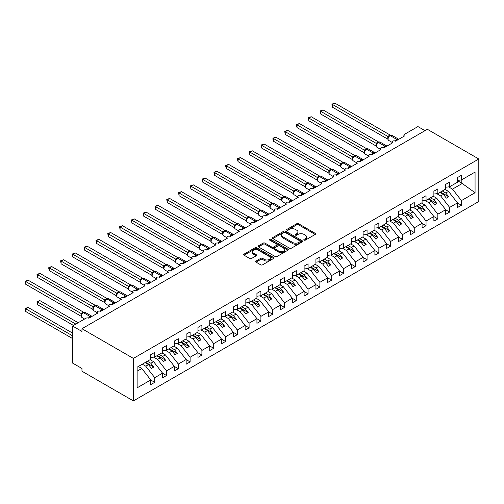 <?xml version="1.0" encoding="UTF-8"?>
<svg xmlns="http://www.w3.org/2000/svg" width="504" height="504" viewBox="0 0 504 504"><rect width="100%" height="100%" fill="white"/><g stroke="black" fill="none" stroke-linecap="round" stroke-linejoin="round"><path stroke-width="0.76" d="M304.095 240.112A0.92 0.529 0 0 0 305.392 240.112L315.233 234.429A1.31 0.756 0 0 0 315.617 233.894A1.31 0.756 0 0 0 315.233 233.358L298.563 223.732A1.31 0.756 0 0 0 296.711 223.732L286.864 229.414A0.92 0.529 0 0 0 286.6 229.786A0.92 0.529 0 0 0 286.864 230.164A0.92 0.529 0 0 0 288.162 230.164L289.435 229.427A4.19 2.419 0 0 1 295.363 229.427L296.755 230.227A4.19 2.419 0 0 1 297.984 231.941A4.19 2.419 0 0 1 296.755 233.654L295.483 234.385A0.92 0.529 0 0 0 295.212 234.763A0.92 0.529 0 0 0 295.483 235.135A0.92 0.529 0 0 0 296.78 235.135L298.053 234.404A4.19 2.419 0 0 1 303.981 234.404L305.367 235.204A4.19 2.419 0 0 1 306.596 236.918A4.19 2.419 0 0 1 305.367 238.625L304.095 239.362A0.92 0.529 0 0 0 303.83 239.734A0.92 0.529 0 0 0 304.095 240.112L304.095 239.362M256.045 261.059A1.31 0.756 0 0 0 255.66 261.595A1.31 0.756 0 0 0 256.045 262.13L260.719 264.833A1.31 0.756 0 0 0 262.571 264.833L273.502 258.521A1.31 0.756 0 0 0 273.886 257.985A1.31 0.756 0 0 0 273.502 257.45L256.832 247.823A1.31 0.756 0 0 0 254.98 247.823L244.049 254.136A1.31 0.756 0 0 0 243.665 254.671A1.31 0.756 0 0 0 244.049 255.207L249.701 258.47A1.31 0.756 0 0 0 251.553 258.47L256.227 255.767A1.31 0.756 0 0 0 256.612 255.232A1.31 0.756 0 0 0 256.227 254.696L253.424 253.077A3.503 2.022 0 0 1 252.397 251.647A3.503 2.022 0 0 1 254.564 249.782A3.503 2.022 0 0 1 258.382 250.217L269.356 256.555A3.503 2.022 0 0 1 270.383 257.985A3.503 2.022 0 0 1 268.223 259.856A3.503 2.022 0 0 1 264.405 259.415L262.571 258.363A1.31 0.756 0 0 0 260.719 258.363L256.045 261.059L256.045 262.13M478.8 158.993L133.396 358.407L133.396 400.907L478.8 201.493L478.8 158.993L427.367 129.301L81.963 328.715L81.963 331.437L72.526 325.994L85.976 318.226A2.003 1.153 0 0 1 88.805 318.226L97.77 313.053A2.003 1.153 0 0 1 97.184 312.234A2.003 1.153 0 0 1 98.419 311.163A2.003 1.153 0 0 1 100.605 311.415L103.559 309.393M133.396 358.407L81.963 328.715M289.529 248.201A1.31 0.756 0 0 0 291.381 248.201L302.312 241.888A1.31 0.756 0 0 0 302.696 241.353A1.31 0.756 0 0 0 302.312 240.817L285.642 231.191A1.31 0.756 0 0 0 283.784 231.191L272.853 237.504A1.31 0.756 0 0 0 272.475 238.039A1.31 0.756 0 0 0 272.853 238.575L289.529 248.201M270.024 240.307A0.92 0.529 0 0 1 270.957 240.439L270.957 239.35L287.91 249.133A1.31 0.756 0 0 1 288.294 249.669A1.31 0.756 0 0 1 287.91 250.204L276.979 256.517A1.31 0.756 0 0 1 275.127 256.517L258.451 246.891L263.132 244.207L263.132 243.117L258.451 245.82A1.31 0.756 0 0 0 258.067 246.355A1.31 0.756 0 0 0 258.451 246.891L258.451 245.82M263.132 244.207A1.31 0.756 0 0 1 264.984 244.207L264.984 243.117A1.31 0.756 0 0 0 263.132 243.117M264.984 243.117L271.744 247.023A1.31 0.756 0 0 0 273.596 247.023L276.702 245.234A1.31 0.756 0 0 0 277.087 244.698A1.31 0.756 0 0 0 276.702 244.163L269.659 240.099A0.92 0.529 0 0 1 269.394 239.721A0.92 0.529 0 0 1 269.955 239.236A0.92 0.529 0 0 1 270.957 239.35M137.132 371.183L141.794 368.487L150.759 379.959L137.132 387.828L137.132 367.177L150.759 359.308L150.759 354.652L154.728 352.359L154.728 357.021L150.759 357.512M403.893 136.313L403.893 135.154A2.003 1.153 180 0 0 404.479 135.973L395.514 141.151A2.003 1.153 0 0 0 393.334 140.9A2.003 1.153 0 0 0 392.099 141.964A2.003 1.153 0 0 0 392.685 142.783L383.72 147.962A2.003 1.153 0 0 0 381.541 147.71A2.003 1.153 0 0 0 380.299 148.775A2.003 1.153 0 0 0 380.892 149.594L371.921 154.772A2.003 1.153 0 0 0 369.741 154.52A2.003 1.153 0 0 0 368.506 155.585A2.003 1.153 0 0 0 369.092 156.404L360.127 161.582A2.003 1.153 0 0 0 357.947 161.33A2.003 1.153 0 0 0 356.712 162.401A2.003 1.153 0 0 0 357.298 163.214L348.333 168.393A2.003 1.153 0 0 0 346.147 168.141A2.003 1.153 0 0 0 344.912 169.212A2.003 1.153 0 0 0 345.498 170.024L336.533 175.203A2.003 1.153 0 0 0 334.354 174.951A2.003 1.153 0 0 0 333.119 176.022A2.003 1.153 0 0 0 333.705 176.835L324.74 182.013A2.003 1.153 0 0 0 322.554 181.761A2.003 1.153 0 0 0 321.319 182.832A2.003 1.153 0 0 0 321.905 183.645L312.94 188.824A2.003 1.153 0 0 0 310.76 188.572A2.003 1.153 0 0 0 309.525 189.643A2.003 1.153 0 0 0 310.111 190.462L301.146 195.634A2.003 1.153 0 0 0 298.96 195.382A2.003 1.153 0 0 0 297.725 196.453A2.003 1.153 0 0 0 298.311 197.272L289.346 202.444A2.003 1.153 0 0 0 287.167 202.192A2.003 1.153 0 0 0 285.932 203.263A2.003 1.153 0 0 0 286.518 204.082L277.553 209.254A2.003 1.153 0 0 0 275.367 209.002A2.003 1.153 0 0 0 274.132 210.073A2.003 1.153 0 0 0 274.718 210.893L265.753 216.065A2.003 1.153 0 0 0 263.573 215.819A2.003 1.153 0 0 0 262.338 216.884A2.003 1.153 0 0 0 262.924 217.703L253.959 222.875A2.003 1.153 0 0 0 251.773 222.629A2.003 1.153 0 0 0 250.538 223.694A2.003 1.153 0 0 0 251.124 224.513L242.159 229.685A2.003 1.153 0 0 0 239.98 229.44A2.003 1.153 0 0 0 238.745 230.504A2.003 1.153 0 0 0 239.331 231.323L230.366 236.496A2.003 1.153 0 0 0 228.186 236.25A2.003 1.153 0 0 0 226.945 237.315A2.003 1.153 0 0 0 227.531 238.134L218.566 243.312A2.003 1.153 0 0 0 216.386 243.06A2.003 1.153 0 0 0 215.151 244.125A2.003 1.153 0 0 0 215.737 244.944L206.772 250.123A2.003 1.153 0 0 0 204.593 249.871A2.003 1.153 0 0 0 203.351 250.935A2.003 1.153 0 0 0 203.944 251.754L194.972 256.933A2.003 1.153 0 0 0 192.793 256.681A2.003 1.153 0 0 0 191.558 257.746A2.003 1.153 0 0 0 192.144 258.565L183.179 263.743A2.003 1.153 0 0 0 180.999 263.491A2.003 1.153 0 0 0 179.764 264.556A2.003 1.153 0 0 0 180.35 265.375L171.385 270.553A2.003 1.153 0 0 0 169.199 270.302A2.003 1.153 0 0 0 167.964 271.366A2.003 1.153 0 0 0 168.55 272.185L159.585 277.364A2.003 1.153 0 0 0 157.405 277.112A2.003 1.153 0 0 0 156.171 278.183A2.003 1.153 0 0 0 156.757 278.995L147.792 284.174A2.003 1.153 0 0 0 145.606 283.922A2.003 1.153 0 0 0 144.371 284.993A2.003 1.153 0 0 0 144.957 285.806L135.992 290.984A2.003 1.153 0 0 0 133.812 290.732A2.003 1.153 0 0 0 132.577 291.803A2.003 1.153 0 0 0 133.163 292.616L124.198 297.795A2.003 1.153 0 0 0 122.012 297.543A2.003 1.153 0 0 0 120.777 298.614A2.003 1.153 0 0 0 121.363 299.426L112.398 304.605A2.003 1.153 0 0 0 110.218 304.353A2.003 1.153 0 0 0 108.984 305.424A2.003 1.153 0 0 0 109.57 306.243L100.605 311.415M154.728 357.021L162.559 352.498L162.559 347.842L166.522 345.549L166.522 350.211L162.559 350.702M166.522 350.211L174.352 345.687L174.352 341.032L178.322 338.738L178.322 343.4L174.352 343.892M178.322 343.4L186.152 338.877L186.152 334.215L190.115 331.928L190.115 336.59L186.152 337.081M190.115 336.59L197.946 332.067L197.946 327.405L201.909 325.118L201.909 329.78L197.946 330.271M201.909 329.78L209.746 325.256L209.746 320.594L213.709 318.308L213.709 322.969L209.746 323.461M213.709 322.969L221.539 318.446L221.539 313.784L225.502 311.497L225.502 316.159L221.539 316.651M225.502 316.159L233.339 311.636L233.339 306.974L237.302 304.687L237.302 309.343L233.339 309.84M237.302 309.343L245.133 304.826L245.133 300.163L249.096 297.877L249.096 302.532L245.133 303.03M249.096 302.532L256.933 298.015L256.933 293.353L260.896 291.066L260.896 295.722L256.933 296.22M260.896 295.722L268.726 291.205L268.726 286.543L272.689 284.256L272.689 288.912L268.726 289.409M272.689 288.912L280.526 284.388L280.526 279.733L284.489 277.446L284.489 282.101L280.526 282.599M284.489 282.101L292.32 277.578L292.32 272.922L296.283 270.635L296.283 275.291L292.32 275.789M296.283 275.291L304.12 270.768L304.12 266.112L308.083 263.825L308.083 268.481L304.12 268.978M308.083 268.481L315.913 263.957L315.913 259.302L319.876 257.015L319.876 261.671L315.913 262.162M319.876 261.671L327.707 257.147L327.707 252.491L331.676 250.204L331.676 254.86L327.707 255.352M331.676 254.86L339.507 250.337L339.507 245.681L343.47 243.394L343.47 248.05L339.507 248.541M343.47 248.05L351.301 243.526L351.301 238.871L355.27 236.578L355.27 241.24L351.301 241.731M355.27 241.24L363.101 236.716L363.101 232.061L367.063 229.767L367.063 234.429L363.101 234.921M367.063 234.429L374.894 229.906L374.894 225.25L378.857 222.957L378.857 227.619L374.894 228.11M378.857 227.619L386.694 223.096L386.694 218.44L390.657 216.147L390.657 220.809L386.694 221.3M390.657 220.809L398.488 216.285L398.488 211.623L402.45 209.336L402.45 213.998L398.488 214.49M402.45 213.998L410.288 209.475L410.288 204.813L414.25 202.526L414.25 207.188L410.288 207.679M414.25 207.188L422.081 202.665L422.081 198.003L426.044 195.716L426.044 200.378L422.081 200.869M426.044 200.378L433.881 195.854L433.881 191.192L437.844 188.906L437.844 193.561L433.881 194.059M437.844 193.561L445.675 189.044L445.675 184.382L449.637 182.095L449.637 186.751L445.675 187.249M150.759 380.041L154.728 382.328L154.728 377.672L162.559 373.149L153.594 361.677L150.123 359.68M142.292 364.197L145.763 366.2L154.728 377.672M162.559 373.231L166.522 375.518L166.522 370.862L174.352 366.339L165.388 354.866L161.923 352.863M153.676 357.153L157.557 359.39L166.522 370.862M174.352 366.421L178.322 368.707L178.322 364.052L186.152 359.528L177.188 348.056L173.716 346.053M165.476 350.343L169.35 352.579L178.322 364.052M186.152 359.61L190.115 361.897L190.115 357.241L197.946 352.718L188.981 341.246L185.516 339.242M177.269 343.533L181.15 345.769L190.115 357.241M197.946 352.8L201.909 355.087L201.909 350.425L209.746 345.908L200.781 334.435L197.31 332.432M189.069 336.716L192.944 338.959L201.909 350.425M209.746 345.99L213.709 348.277L213.709 343.615L221.539 339.098L212.575 327.625L209.11 325.622M200.863 329.906L204.744 332.149L213.709 343.615M221.539 339.179L225.502 341.466L225.502 336.804L233.339 332.287L224.374 320.815L220.903 318.812M212.663 323.096L216.537 325.338L225.502 336.804M233.339 332.369L237.302 334.656L237.302 329.994L245.133 325.471L236.168 314.005L232.703 312.001M224.456 316.285L228.337 318.528L237.302 329.994M245.133 325.553L249.096 327.846L249.096 323.184L256.933 318.66L247.968 307.194L244.497 305.191M236.25 309.475L240.131 311.718L249.096 323.184M256.933 318.742L260.896 321.035L260.896 316.373L268.726 311.85L259.762 300.384L256.297 298.381M248.05 302.665L251.931 304.907L260.896 316.373M268.726 311.932L272.689 314.225L272.689 309.563L280.526 305.04L271.562 293.574L268.09 291.57M259.844 295.854L263.724 298.097L272.689 309.563M280.526 305.122L284.489 307.415L284.489 302.753L292.32 298.229L283.355 286.763L279.884 284.76M271.643 289.044L275.524 291.287L284.489 302.753M292.32 298.311L296.283 300.598L296.283 295.942L304.12 291.419L295.149 279.953L291.684 277.95M283.437 282.234L287.318 284.47L296.283 295.942M304.12 291.501L308.083 293.788L308.083 289.132L315.913 284.609L306.949 273.143L303.477 271.139M295.237 275.423L299.118 277.66L308.083 289.132M315.913 284.691L319.876 286.978L319.876 282.322L327.707 277.798L318.742 266.332L315.277 264.329M307.031 268.613L310.911 270.85L319.876 282.322M327.707 277.88L331.676 280.167L331.676 275.512L339.507 270.988L330.542 259.516L327.071 257.519M318.83 261.803L322.711 264.039L331.676 275.512M339.507 271.07L343.47 273.357L343.47 268.701L351.301 264.178L342.336 252.706L338.871 250.708M330.624 254.993L334.505 257.229L343.47 268.701M351.301 264.26L355.27 266.547L355.27 261.891L363.101 257.368L354.136 245.895L350.664 243.898M342.424 248.182L346.298 250.419L355.27 261.891M363.101 257.45L367.063 259.736L367.063 255.081L374.894 250.557L365.929 239.085L362.464 237.082M354.218 241.372L358.098 243.608L367.063 255.081M374.894 250.639L378.857 252.926L378.857 248.27L386.694 243.747L377.729 232.275L374.258 230.271M366.017 234.562L369.892 236.798L378.857 248.27M386.694 243.829L390.657 246.116L390.657 241.46L398.488 236.937L389.523 225.464L386.058 223.461M377.811 227.751L381.692 229.988L390.657 241.46M398.488 237.019L402.45 239.306L402.45 234.643L410.288 230.126L401.323 218.654L397.851 216.651M389.611 220.935L393.485 223.178L402.45 234.643M410.288 230.208L414.25 232.495L414.25 227.833L422.081 223.316L413.116 211.844L409.651 209.84M401.404 214.124L405.285 216.367L414.25 227.833M422.081 223.398L426.044 225.685L426.044 221.023L433.881 216.506L424.916 205.034L421.445 203.03M413.198 207.314L417.079 209.557L426.044 221.023M433.881 216.588L437.844 218.875L437.844 214.213L445.675 209.689L436.71 198.223L433.245 196.22M424.998 200.504L428.879 202.747L437.844 214.213M445.675 209.771L449.637 212.064L449.637 207.402L457.474 202.879L457.474 207.541L461.437 205.254L461.437 200.592L475.064 192.723L461.815 183.185L461.815 179.726M436.792 193.694L440.672 195.936L449.637 207.402M449.637 186.751L457.474 182.234L457.474 177.572L461.437 175.285L461.437 179.941L457.474 180.438M457.474 202.961L461.437 205.254M448.591 186.883L452.472 189.126L461.437 200.592M72.526 325.994L72.526 363.044L81.963 368.487L81.963 371.215L133.396 400.907M425.011 130.662L417.929 126.573L404.479 134.341A2.003 1.153 180 0 0 403.893 135.154M141.794 368.487L138.329 366.49M154.728 382.328L150.759 384.615L150.759 379.959M166.522 375.518L162.559 377.805L162.559 373.149M178.322 368.707L174.352 370.994L174.352 366.339M190.115 361.897L186.152 364.184L186.152 359.528M201.909 355.087L197.946 357.374L197.946 352.718M213.709 348.277L209.746 350.564L209.746 345.908M225.502 341.466L221.539 343.753L221.539 339.098M237.302 334.656L233.339 336.943L233.339 332.287M249.096 327.846L245.133 330.133L245.133 325.471M260.896 321.035L256.933 323.322L256.933 318.66M272.689 314.225L268.726 316.512L268.726 311.85M284.489 307.415L280.526 309.702L280.526 305.04M296.283 300.598L292.32 302.891L292.32 298.229M308.083 293.788L304.12 296.081L304.12 291.419M319.876 286.978L315.913 289.271L315.913 284.609M331.676 280.167L327.707 282.461L327.707 277.798M343.47 273.357L339.507 275.644L339.507 270.988M355.27 266.547L351.301 268.834L351.301 264.178M367.063 259.736L363.101 262.023L363.101 257.368M378.857 252.926L374.894 255.213L374.894 250.557M390.657 246.116L386.694 248.403L386.694 243.747M402.45 239.306L398.488 241.592L398.488 236.937M414.25 232.495L410.288 234.782L410.288 230.126M426.044 225.685L422.081 227.972L422.081 223.316M437.844 218.875L433.881 221.162L433.881 216.506M449.637 212.064L445.675 214.351L445.675 209.689M461.437 179.941L475.064 172.078L475.064 192.723M145.763 366.2L148.497 364.619L151.446 368.392L153.808 367.032L150.853 363.258L153.594 361.677M145.026 362.622L148.497 364.619M147.388 361.255L150.853 363.258M157.557 359.39L160.291 357.809L163.246 361.582L165.602 360.221L162.653 356.448L165.388 354.866M156.826 355.805L160.291 357.809M159.182 354.444L162.653 356.448M169.35 352.579L172.091 350.998L175.039 354.772L177.402 353.411L174.447 349.637L177.188 348.056M168.619 348.995L172.091 350.998M170.982 347.634L174.447 349.637M181.15 345.769L183.884 344.188L186.839 347.962L189.195 346.601L186.247 342.827L188.981 341.246M180.419 342.185L183.884 344.188M182.776 340.824L186.247 342.827M192.944 338.959L195.684 337.378L198.633 341.151L200.989 339.791L198.041 336.017L200.781 334.435M192.213 335.374L195.684 337.378M194.576 334.013L198.041 336.017M204.744 332.149L207.478 330.567L210.426 334.341L212.789 332.98L209.84 329.206L212.575 327.625M204.013 328.564L207.478 330.567M206.369 327.203L209.84 329.206M216.537 325.338L219.278 323.757L222.226 327.531L224.582 326.17L221.634 322.396L224.374 320.815M215.806 321.754L219.278 323.757M218.169 320.393L221.634 322.396M228.337 318.528L231.071 316.947L234.02 320.72L236.382 319.36L233.434 315.586L236.168 314.005M227.606 314.943L231.071 316.947M229.963 313.582L233.434 315.586M240.131 311.718L242.871 310.136L245.82 313.91L248.176 312.549L245.227 308.776L247.968 307.194M239.4 308.133L242.871 310.136M241.762 306.772L245.227 308.776M251.931 304.907L254.665 303.326L257.613 307.1L259.976 305.739L257.027 301.965L259.762 300.384M251.2 301.323L254.665 303.326M253.556 299.962L257.027 301.965M263.724 298.097L266.465 296.516L269.413 300.289L271.769 298.929L268.821 295.155L271.562 293.574M262.993 294.512L266.465 296.516M265.356 293.152L268.821 295.155M275.524 291.287L278.258 289.706L281.207 293.479L283.569 292.112L280.621 288.345L283.355 286.763M274.793 287.702L278.258 289.706M277.15 286.341L280.621 288.345M287.318 284.47L290.058 282.895L293.007 286.669L295.363 285.302L292.414 281.528L295.149 279.953M286.587 280.892L290.058 282.895M288.943 279.531L292.414 281.528M299.118 277.66L301.852 276.085L304.8 279.859L307.163 278.492L304.208 274.718L306.949 273.143M298.381 274.082L301.852 276.085M300.743 272.721L304.208 274.718M310.911 270.85L313.646 269.275L316.6 273.048L318.956 271.681L316.008 267.908L318.742 266.332M310.18 267.271L313.646 269.275M312.537 265.91L316.008 267.908M322.711 264.039L325.445 262.464L328.394 266.232L330.756 264.871L327.802 261.097L330.542 259.516M321.974 260.461L325.445 262.464M324.337 259.094L327.802 261.097M334.505 257.229L337.239 255.648L340.194 259.421L342.55 258.061L339.601 254.287L342.336 252.706M333.774 253.651L337.239 255.648M336.13 252.284L339.601 254.287M346.298 250.419L349.039 248.837L351.987 252.611L354.35 251.25L351.395 247.477L354.136 245.895M345.568 246.84L349.039 248.837M347.93 245.473L351.395 247.477M358.098 243.608L360.832 242.027L363.787 245.801L366.143 244.44L363.195 240.666L365.929 239.085M357.368 240.024L360.832 242.027M359.724 238.663L363.195 240.666M369.892 236.798L372.632 235.217L375.581 238.991L377.937 237.63L374.989 233.856L377.729 232.275M369.161 233.213L372.632 235.217M371.524 231.853L374.989 233.856M381.692 229.988L384.426 228.407L387.374 232.18L389.737 230.819L386.789 227.046L389.523 225.464M380.961 226.403L384.426 228.407M383.317 225.042L386.789 227.046M393.485 223.178L396.226 221.596L399.174 225.37L401.531 224.009L398.582 220.235L401.323 218.654M392.755 219.593L396.226 221.596M395.117 218.232L398.582 220.235M405.285 216.367L408.019 214.786L410.968 218.56L413.33 217.199L410.382 213.425L413.116 211.844M404.554 212.782L408.019 214.786M406.911 211.422L410.382 213.425M417.079 209.557L419.819 207.976L422.768 211.749L425.124 210.388L422.176 206.615L424.916 205.034M416.348 205.972L419.819 207.976M418.711 204.611L422.176 206.615M428.879 202.747L431.613 201.165L434.561 204.939L436.924 203.578L433.976 199.804L436.71 198.223M428.148 199.162L431.613 201.165M430.504 197.801L433.976 199.804M440.672 195.936L443.413 194.355L446.361 198.129L448.718 196.768L445.769 192.994L448.51 191.413L445.038 189.409M439.942 192.352L443.413 194.355M442.304 190.991L445.769 192.994M448.51 191.413L457.474 202.879M452.472 189.126L462.477 183.349M457.474 180.678L461.815 183.185M440.509 192.024L448.718 196.768M428.709 198.834L436.924 203.578M416.915 205.645L425.124 210.388M405.121 212.455L413.33 217.199M393.322 219.265L401.531 224.009M381.528 226.076L389.737 230.819M369.728 232.892L377.937 237.63M357.935 239.702L366.143 244.44M346.135 246.513L354.35 251.25M334.341 253.323L342.55 258.061M322.541 260.133L330.756 264.871M310.748 266.944L318.956 271.681M298.948 273.754L307.163 278.492M287.154 280.564L295.363 285.302M275.354 287.375L283.569 292.112M263.56 294.185L271.769 298.929M251.761 300.995L259.976 305.739M239.967 307.805L248.176 312.549M228.173 314.616L236.382 319.36M216.374 321.426L224.582 326.17M204.58 328.236L212.789 332.98M192.78 335.047L200.989 339.791M180.986 341.857L189.195 346.601M169.186 348.674L177.402 353.411M157.393 355.484L165.602 360.221M145.593 362.294L153.808 367.032M304.46 240.238L305.367 239.715A4.19 2.419 0 0 0 306.596 238.008L306.596 236.918M297.984 231.941L297.984 233.031A4.19 2.419 0 0 1 296.755 234.744L295.848 235.267M315.233 233.358L315.233 234.429L298.563 224.822A1.31 0.756 0 0 0 296.711 224.822L287.236 230.29M302.312 240.817L302.312 241.888L285.642 232.281A1.31 0.756 0 0 0 283.784 232.281L272.872 238.581M300 241.731A0.92 0.529 0 0 0 300.264 241.353A0.92 0.529 0 0 0 300 240.981L285.358 232.527A0.92 0.529 0 0 0 284.067 232.527L282.719 233.308A4.19 2.419 0 0 0 281.49 235.015A4.19 2.419 0 0 0 282.719 236.729L292.723 242.506A4.19 2.419 0 0 0 298.651 242.506L300 241.731L300 242.821A0.92 0.529 0 0 0 300.264 242.443L300.264 241.353M281.49 235.015L281.49 236.105A4.19 2.419 0 0 0 282.719 237.819L282.719 236.729M300 242.821L298.651 243.596A4.19 2.419 0 0 1 292.723 243.596L282.719 237.819M264.984 244.207L271.744 248.113A1.31 0.756 0 0 0 273.596 248.113L276.702 246.324A1.31 0.756 0 0 0 277.087 245.788L277.087 244.698M270.957 240.439L287.891 250.217M278.762 251.074A3.503 2.022 0 0 0 282.58 251.515A3.503 2.022 0 0 0 284.741 249.644A3.503 2.022 0 0 0 283.714 248.214L279.852 245.977A1.31 0.756 0 0 0 277.994 245.977L274.894 247.773A1.31 0.756 0 0 0 274.51 248.308A1.31 0.756 0 0 0 274.894 248.844L278.762 251.074L278.762 252.164A3.503 2.022 0 0 0 282.58 252.605A3.503 2.022 0 0 0 284.741 250.734L284.741 249.644M274.51 248.308L274.51 249.398A1.31 0.756 0 0 0 274.894 249.934L274.894 248.844M278.762 252.164L274.894 249.934M270.383 257.985L270.383 259.075A3.503 2.022 0 0 1 268.223 260.946A3.503 2.022 0 0 1 264.405 260.505L262.571 259.453A1.31 0.756 0 0 0 260.719 259.453L256.063 262.143M252.397 251.647L252.397 252.737A3.503 2.022 0 0 0 253.424 254.167L253.424 253.077M256.227 254.696L256.227 255.767L253.424 254.167M273.489 258.533L256.832 248.913A1.31 0.756 0 0 0 254.98 248.913L244.062 255.213L244.049 254.136M332.426 134.423L364.247 152.794M395.533 141.139L398.475 139.123M332.426 107.176L331.909 104.152L332.426 104.454L334.788 103.093L390.216 135.091L387.853 136.458L332.426 104.454L332.426 107.176L387.815 139.154L387.815 136.433M389.97 135.475A0.668 0.384 -120 0 1 390.065 135.381L391.829 135.274A2.866 1.657 120 0 0 390.398 135.412A0.668 0.384 -120 0 0 390.065 135.381L389.781 135.544A0.668 0.384 60 0 0 389.686 135.639L388.174 137.485A1.468 1.065 18 0 0 387.809 136.452M388.641 136.962L387.853 136.458M331.909 104.152L334.788 103.093M320.632 141.233L352.454 159.604L352.422 156.864L354.829 155.522L299.401 123.524L297.039 124.885L352.422 156.864A1.468 1.065 18 0 1 352.781 157.922L353.254 157.393L352.466 156.889M308.839 148.044L340.654 166.414M297.039 154.854L328.86 173.225L328.835 170.484L331.235 169.142L275.808 137.145L273.445 138.505L328.835 170.484M285.245 161.664L317.06 180.035L317.035 177.295L319.435 175.959L264.008 143.955L261.652 145.316L317.035 177.295M383.739 147.949L386.681 145.933M320.632 113.986L320.116 110.962L320.632 111.264L322.988 109.903L378.422 141.901L376.06 143.268L320.632 111.264L320.632 113.986L376.016 145.965L376.016 143.243M378.176 142.285A0.668 0.384 -120 0 1 378.265 142.191L380.035 142.084A2.866 1.657 120 0 0 378.599 142.222A0.668 0.384 -120 0 0 378.265 142.191L377.981 142.355A0.668 0.384 60 0 0 377.893 142.449L376.375 144.295A1.468 1.065 18 0 0 376.009 143.262M376.847 143.772L376.06 143.268M320.116 110.962L322.988 109.903M371.939 154.76L374.881 152.743M308.839 120.796L308.316 117.778L308.839 118.075L311.195 116.714L366.622 148.712L364.266 150.079L308.839 118.075L308.839 120.796L364.222 152.775L364.222 150.053M366.376 149.096A0.668 0.384 -120 0 1 366.471 149.001L368.241 148.894A2.866 1.657 120 0 0 366.805 149.039A0.668 0.384 -120 0 0 366.471 149.001L366.188 149.165A0.668 0.384 60 0 0 366.099 149.26L364.581 151.106A1.468 1.065 18 0 0 364.216 150.072M365.047 150.583L364.266 150.079M308.316 117.778L311.195 116.714M360.146 161.57L363.088 159.56M297.039 127.613L296.522 125.672L296.522 124.589L297.039 124.885L297.039 127.613L352.422 159.585M354.583 155.906A0.668 0.384 -120 0 1 354.671 155.812L356.441 155.704A2.866 1.657 120 0 0 355.005 155.849A0.668 0.384 -120 0 0 354.671 155.812L354.388 155.975A0.668 0.384 60 0 0 354.299 156.07L353.254 157.393M296.522 124.589L299.401 123.524M348.346 168.38L351.288 166.37M285.245 134.423L284.722 131.399L285.245 131.695L287.601 130.334L343.029 162.332L340.673 163.699L285.245 131.695L285.245 134.423L340.628 166.396L340.628 163.674M342.789 162.716A0.668 0.384 -120 0 1 342.877 162.622L344.648 162.515A2.866 1.657 120 0 0 343.211 162.66A0.668 0.384 -120 0 0 342.877 162.622L342.594 162.786A0.668 0.384 60 0 0 342.506 162.88L340.988 164.726C340.515 166.2 340.679 167.171 341.491 167.649L344.912 169.621M341.454 164.203L340.673 163.699M284.722 131.399L287.601 130.334M273.445 168.475L305.267 186.845L305.241 184.105L307.642 182.769L252.214 150.765L249.852 152.126L305.241 184.105A1.468 1.065 18 0 1 305.594 185.163M336.552 175.19L339.494 173.181M273.445 141.233L272.929 139.293L272.929 138.209L273.445 138.505L273.445 141.233L328.835 173.206M330.989 169.527A0.668 0.384 -120 0 1 331.078 169.432L332.848 169.325A2.866 1.657 120 0 0 331.411 169.47A0.668 0.384 -120 0 0 331.078 169.432L330.8 169.596A0.668 0.384 60 0 0 330.706 169.691L329.194 171.536C328.715 173.011 328.885 173.981 329.698 174.46L333.119 176.431M329.66 171.013L328.873 170.509M272.929 138.209L275.808 137.145M261.652 175.285L293.473 193.656L293.441 190.915L295.848 189.58L240.414 157.576L238.058 158.936L293.441 190.915M324.752 182.001L327.695 179.991M261.652 148.044L261.129 146.11L261.129 145.02L261.652 145.316L261.652 148.044L317.079 180.041M319.196 176.343A0.668 0.384 -120 0 1 319.284 176.249L321.054 176.135A2.866 1.657 120 0 0 319.618 176.28A0.668 0.384 -120 0 0 319.284 176.249L319 176.406A0.668 0.384 60 0 0 318.912 176.501L317.394 178.347A1.468 1.065 18 0 0 317.029 177.314M317.86 177.824L317.079 177.32M261.129 145.02L264.008 143.955M249.852 182.095L281.673 200.466L281.648 197.726L284.048 196.39L228.621 164.386L226.258 165.747L281.648 197.726M312.959 188.817L315.901 186.801M249.852 154.854L249.335 152.92L249.335 151.83L249.852 152.126L249.852 154.854L305.241 186.827M307.396 183.154A0.668 0.384 -120 0 1 307.49 183.059L309.254 182.946A2.866 1.657 120 0 0 307.818 183.091A0.668 0.384 -120 0 0 307.49 183.059L307.207 183.223A0.668 0.384 60 0 0 307.112 183.317L305.6 185.157C305.122 186.631 305.292 187.608 306.104 188.08L309.525 190.058M306.067 184.634L305.279 184.13M249.335 151.83L252.214 150.765M238.058 188.906L269.879 207.276M301.159 195.628L304.101 193.612M238.058 161.664L237.535 159.73L237.535 158.64L238.058 158.936L238.058 161.664L293.441 193.637M295.602 189.964A0.668 0.384 -120 0 1 295.691 189.869L297.461 189.756A2.866 1.657 120 0 0 296.024 189.901A0.668 0.384 -120 0 0 295.691 189.869L295.407 190.033A0.668 0.384 60 0 0 295.319 190.128L293.8 191.967A1.468 1.065 18 0 0 293.435 190.934M294.267 191.444L293.486 190.94M237.535 158.64L240.414 157.576M226.258 195.716L258.079 214.087M289.365 202.438L292.307 200.422M226.258 168.475L225.742 166.541L225.742 165.451L226.258 165.747L226.258 168.475L281.648 200.453M283.802 196.774A0.668 0.384 -120 0 1 283.897 196.68L285.661 196.566A2.866 1.657 120 0 0 284.231 196.711A0.668 0.384 -120 0 0 283.897 196.68L283.613 196.844A0.668 0.384 60 0 0 283.519 196.938L282.007 198.778C281.528 200.252 281.698 201.228 282.511 201.701L285.932 203.679M282.473 198.261L281.686 197.751M225.742 165.451L228.621 164.386M214.465 202.526L246.254 220.884L246.254 218.156L248.661 216.821L193.227 184.817L190.871 186.184L246.254 218.156M277.565 209.248L280.507 207.232M214.465 175.285L213.942 172.261L214.465 172.557L216.821 171.196L272.255 203.2L269.892 204.561L214.465 172.557L214.465 175.285L269.848 207.264L269.848 204.536M272.009 203.584A0.668 0.384 -120 0 1 272.097 203.49L273.867 203.377A2.866 1.657 120 0 0 272.431 203.522A0.668 0.384 -120 0 0 272.097 203.49L271.813 203.654A0.668 0.384 60 0 0 271.725 203.748L270.207 205.588A1.468 1.065 18 0 0 269.842 204.555M270.673 205.071L269.892 204.561M213.942 172.261L216.821 171.196M202.665 209.336L234.486 227.707L234.461 224.967L236.861 223.631L181.434 191.627L179.071 192.994L234.461 224.967A1.468 1.065 18 0 1 234.814 226.031M265.772 216.058L268.714 214.042M202.665 182.095L202.148 179.071L202.665 179.374L205.027 178.007L260.455 210.011L258.092 211.371L202.665 179.374L202.665 182.095L258.054 214.074L258.054 211.346M260.209 210.395A0.668 0.384 -120 0 1 260.303 210.3L262.067 210.187A2.866 1.657 120 0 0 260.637 210.332A0.668 0.384 -120 0 0 260.303 210.3L260.02 210.464A0.668 0.384 60 0 0 259.925 210.559L258.413 212.398C257.935 213.872 258.105 214.849 258.917 215.321L262.338 217.3M258.88 211.882L258.092 211.371M202.148 179.071L205.027 178.007M190.871 216.147L222.661 234.505L222.661 231.777L225.067 230.441L169.634 198.444L167.278 199.804L222.661 231.777M253.972 222.869L256.914 220.853M190.871 188.906L190.354 185.882L190.871 186.184L190.871 188.906L246.254 220.884M248.415 217.205A0.668 0.384 -120 0 1 248.504 217.111L250.274 217.004A2.866 1.657 120 0 0 248.837 217.142A0.668 0.384 -120 0 0 248.504 217.111L248.22 217.274A0.668 0.384 60 0 0 248.132 217.369L246.613 219.208A1.468 1.065 18 0 0 246.248 218.175M247.08 218.692L246.298 218.182M190.354 185.882L193.227 184.817M179.071 222.957L210.893 241.334M242.178 229.679L245.12 227.663M179.071 195.716L178.555 192.692L179.071 192.994L179.071 195.716L234.461 227.695A1.468 0.554 -13.3 0 1 234.555 227.695M236.615 224.015A0.668 0.384 -120 0 1 236.71 223.921L238.474 223.814A2.866 1.657 120 0 0 237.044 223.952A0.668 0.384 -120 0 0 236.71 223.921L236.426 224.085A0.668 0.384 60 0 0 236.332 224.179L234.82 226.019C234.341 227.493 234.511 228.469 235.324 228.942L238.745 230.92M235.286 225.502L234.499 224.992M178.555 192.692L181.434 191.627M167.278 229.767L199.099 248.144L199.067 245.404L201.474 244.062L146.04 212.064L143.684 213.425L199.067 245.404M230.378 236.489L233.327 234.473M167.278 202.526L166.761 199.502L167.278 199.804L167.278 202.526L222.661 234.505M224.822 230.826A0.668 0.384 -120 0 1 224.91 230.731L226.68 230.624A2.866 1.657 120 0 0 225.244 230.763A0.668 0.384 -120 0 0 224.91 230.731L224.627 230.895A0.668 0.384 60 0 0 224.538 230.989L223.02 232.829C222.548 234.303 222.718 235.28 223.53 235.752L226.945 237.731M223.486 232.312L222.705 231.802M166.761 199.502L169.634 198.444M155.478 236.584L187.299 254.955M218.585 243.3L221.527 241.284M155.478 209.336L154.961 206.312L155.478 206.615L157.84 205.254L213.268 237.252L210.905 238.613L155.478 206.615L155.478 209.336L210.867 241.315L210.867 238.587M213.022 237.636A0.668 0.384 -120 0 1 213.116 237.542L214.88 237.434A2.866 1.657 120 0 0 213.45 237.573A0.668 0.384 -120 0 0 213.116 237.542L212.833 237.705A0.668 0.384 60 0 0 212.738 237.8L211.226 239.639C210.748 241.114 210.918 242.09 211.73 242.569L215.151 244.541M211.693 239.123L210.905 238.613M154.961 206.312L157.84 205.254M143.684 243.394L175.505 261.765L175.474 259.024L177.881 257.683L122.453 225.685L120.091 227.046L175.474 259.024M131.891 250.204L163.706 268.575M120.091 257.015L151.912 275.386M108.297 263.825L140.112 282.196M96.497 270.635L128.318 289.006L128.293 286.266L130.694 284.924L75.266 252.926L72.904 254.287L128.293 286.266A1.468 1.065 18 0 1 128.646 287.324L129.118 286.795L128.331 286.291M84.703 277.446L116.525 295.817M72.904 284.256L104.725 302.627L104.7 299.886L107.1 298.551L51.673 266.547L49.31 267.908L104.7 299.886M61.11 291.066L92.931 309.437M49.31 297.877L81.131 316.247L81.106 313.507L83.507 312.171L28.079 280.167L25.717 281.528L81.106 313.507A1.468 1.065 18 0 1 81.459 314.572L81.932 314.042L81.144 313.532M206.791 250.11L209.733 248.094M143.684 216.147L143.167 213.123L143.684 213.425L143.684 216.147L199.067 248.126M201.228 244.446A0.668 0.384 -120 0 1 201.317 244.352L203.087 244.245A2.866 1.657 120 0 0 201.65 244.383A0.668 0.384 -120 0 0 201.317 244.352L201.033 244.516A0.668 0.384 60 0 0 200.945 244.61L199.427 246.45A1.468 1.065 18 0 0 199.061 245.417M199.899 245.933L199.112 245.423M143.167 213.123L146.04 212.064M194.991 256.92L197.933 254.904M131.891 222.957L131.368 219.933L131.891 220.235L134.247 218.875L189.674 250.872L187.318 252.239L131.891 220.235L131.891 222.957L187.274 254.936L187.268 252.233A1.468 1.065 18 0 1 187.627 253.273M189.428 251.257A0.668 0.384 -120 0 1 189.523 251.162L191.293 251.055A2.866 1.657 120 0 0 189.857 251.194A0.668 0.384 -120 0 0 189.523 251.162L189.239 251.326A0.668 0.384 60 0 0 189.151 251.42L187.633 253.266C187.154 254.734 187.324 255.711 188.137 256.19L191.558 258.161M188.099 252.743L187.318 252.239M131.368 219.933L134.247 218.875M183.198 263.731L186.14 261.715M120.091 229.767L119.574 226.743L120.091 227.046L120.091 229.767L175.474 261.746A1.468 0.554 -13.3 0 1 175.575 261.746M177.635 258.067A0.668 0.384 -120 0 1 177.723 257.972L179.493 257.865A2.866 1.657 120 0 0 178.057 258.004A0.668 0.384 -120 0 0 177.723 257.972L177.439 258.136A0.668 0.384 60 0 0 177.351 258.231L175.833 260.077C175.361 261.544 175.531 262.521 176.343 263L179.764 264.972M176.306 259.554L175.518 259.05M119.574 226.743L122.453 225.685M171.398 270.541L174.34 268.525M108.297 236.578L107.774 233.56L108.297 233.856L110.653 232.495L166.081 264.493L163.724 265.86L108.297 233.856L108.297 236.578L163.68 268.556L163.68 265.835M165.841 264.877A0.668 0.384 -120 0 1 165.929 264.783L167.7 264.676A2.866 1.657 120 0 0 166.263 264.821A0.668 0.384 -120 0 0 165.929 264.783L165.646 264.947A0.668 0.384 60 0 0 165.558 265.041L164.039 266.887C163.567 268.361 163.731 269.331 164.543 269.81L167.964 271.782M164.506 266.364L163.724 265.86M107.774 233.56L110.653 232.495M159.604 277.351L162.546 275.341M96.497 243.394L95.98 240.37L96.497 240.666L98.86 239.306L154.287 271.303L151.924 272.67L96.497 240.666L96.497 243.394L151.887 275.367L151.887 272.645M154.041 271.688A0.668 0.384 -120 0 1 154.13 271.593L155.9 271.486A2.866 1.657 120 0 0 154.463 271.631A0.668 0.384 -120 0 0 154.13 271.593L153.852 271.757A0.668 0.384 60 0 0 153.758 271.851L152.246 273.697A1.468 1.065 18 0 0 151.88 272.664M152.712 273.174L151.924 272.67M95.98 240.37L98.86 239.306M147.804 284.161L150.746 282.152M84.703 250.204L84.181 247.181L84.703 247.477L87.06 246.116L142.487 278.113L140.131 279.481L84.703 247.477L84.703 250.204L140.087 282.177L140.081 279.474A1.468 1.065 18 0 1 140.44 280.514M142.248 278.498A0.668 0.384 -120 0 1 142.336 278.403L144.106 278.296A2.866 1.657 120 0 0 142.67 278.441A0.668 0.384 -120 0 0 142.336 278.403L142.052 278.567A0.668 0.384 60 0 0 141.964 278.662L140.446 280.507C139.973 281.982 140.137 282.952 140.95 283.431L144.371 285.403M140.912 279.985L140.131 279.481M84.181 247.181L87.06 246.116M136.011 290.972L138.953 288.962M72.904 257.015L72.387 255.074L72.387 253.991L72.904 254.287L72.904 257.015L128.293 288.987M130.448 285.308A0.668 0.384 -120 0 1 130.542 285.214L132.306 285.106A2.866 1.657 120 0 0 130.87 285.251A0.668 0.384 -120 0 0 130.542 285.214L130.259 285.377A0.668 0.384 60 0 0 130.164 285.472L129.118 286.795M72.387 253.991L75.266 252.926M124.211 297.782L127.153 295.772M61.11 263.825L60.587 260.801L61.11 261.097L63.466 259.736L118.9 291.74L116.537 293.101L61.11 261.097L61.11 263.825L116.493 295.798L116.493 293.076M118.654 292.125A0.668 0.384 -120 0 1 118.742 292.024L120.513 291.917A2.866 1.657 120 0 0 119.076 292.062A0.668 0.384 -120 0 0 118.742 292.024L118.459 292.188A0.668 0.384 60 0 0 118.371 292.282L116.852 294.128C116.38 295.602 116.544 296.572 117.356 297.051L120.777 299.023M117.319 293.605L116.537 293.101M60.587 260.801L63.466 259.736M112.417 304.599L115.359 302.583M49.31 270.635L48.794 268.701L48.794 267.611L49.31 267.908L49.31 270.635L104.7 302.608M106.854 298.935A0.668 0.384 -120 0 1 106.949 298.841L108.713 298.727A2.866 1.657 120 0 0 107.283 298.872A0.668 0.384 -120 0 0 106.949 298.841L106.665 299.004A0.668 0.384 60 0 0 106.571 299.099L105.821 299.704M114.395 303.452A1.468 0.851 60 0 1 114.307 303.238A0.668 0.384 -120 0 0 113.885 302.683L106.999 299.036A0.668 0.384 60 0 0 106.665 299.004L105.059 300.938A1.468 1.065 18 0 0 104.693 299.905M105.525 300.416L104.737 299.911M48.794 267.611L51.673 266.547M36.994 301.663L37.517 301.965L37.517 304.687L36.994 301.663L39.873 300.598L37.517 301.965L75.827 324.085M37.517 304.687L73.471 325.445M39.873 300.598L78.189 322.724M37.517 277.446L36.994 274.422L37.517 274.718L39.873 273.357L95.306 305.361L92.944 306.722L37.517 274.718L37.517 277.446L92.9 309.418L92.9 306.697M95.061 305.745A0.668 0.384 -120 0 1 95.149 305.651L96.919 305.537A2.866 1.657 120 0 0 95.483 305.682A0.668 0.384 -120 0 0 95.149 305.651L94.865 305.815A0.668 0.384 60 0 0 94.777 305.909L93.259 307.749A1.468 1.065 18 0 0 92.893 306.716M93.725 307.226L92.944 306.722M36.994 274.422L39.873 273.357M25.2 308.473L25.717 308.776L25.717 311.497L25.2 308.473L28.079 307.415L25.717 308.776L72.526 335.796M25.717 311.497L72.526 338.524M28.079 307.415L72.526 333.075M88.824 318.219L91.766 316.203M25.717 284.256L25.2 282.322L25.2 281.232L25.717 281.528L25.717 284.256L81.106 316.235M83.261 312.556A0.668 0.384 -120 0 1 83.355 312.461L85.119 312.348A2.866 1.657 120 0 0 83.689 312.493A0.668 0.384 -120 0 0 83.355 312.461L83.072 312.625A0.668 0.384 60 0 0 82.977 312.719L81.932 314.042M25.2 281.232L28.079 280.167M305.367 239.715L305.367 238.625M295.483 235.135L295.483 234.385M296.755 234.744L296.755 233.654M286.864 230.164L286.864 229.414M296.711 224.822L296.711 223.732M298.563 224.822L298.563 223.732M272.853 238.575L272.853 237.504M283.784 232.281L283.784 231.191M285.642 232.281L285.642 231.191M292.723 243.596L292.723 242.506M298.651 243.596L298.651 242.506M271.744 248.113L271.744 247.023M273.596 248.113L273.596 247.023M276.702 246.324L276.702 245.234M287.91 250.204L287.91 249.133M260.719 259.453L260.719 258.363M262.571 259.453L262.571 258.363M264.405 260.505L264.405 259.415M254.98 248.913L254.98 247.823M256.832 248.913L256.832 247.823M273.502 258.521L273.502 257.45M397.511 139.999A1.468 0.851 60 0 1 397.429 139.778A0.668 0.384 -120 0 0 397.001 139.23A2.866 1.657 -60 0 1 398.437 139.085L398.721 139.299M395.224 141.013A2.866 1.657 -60 0 1 396.717 139.394L390.115 135.576A2.866 1.657 120 0 0 388.086 139.091A2.866 1.657 120 0 0 388.679 140.408L392.099 142.38M388.937 136.25L389.781 135.544A0.668 0.384 60 0 1 390.115 135.576L396.717 139.394A0.668 0.384 60 0 1 397.146 139.942A1.468 0.851 60 0 0 397.228 140.162M389.472 135.752A1.468 0.851 60 0 1 389.038 135.614M389.271 135.916A1.468 0.851 60 0 1 388.754 135.778M385.718 146.809A1.468 0.851 60 0 1 385.629 146.588A0.668 0.384 -120 0 0 385.207 146.04A2.866 1.657 -60 0 1 386.644 145.895L386.921 146.11M383.431 147.823A2.866 1.657 -60 0 1 384.924 146.204L378.315 142.386A2.866 1.657 120 0 0 376.286 145.902A2.866 1.657 120 0 0 376.885 147.218L380.299 149.19M377.143 143.06L377.981 142.355A0.668 0.384 60 0 1 378.315 142.386L384.924 146.204A0.668 0.384 60 0 1 385.346 146.752A1.468 0.851 60 0 0 385.434 146.973M377.672 142.563A1.468 0.851 60 0 1 377.244 142.424M377.477 142.727A1.468 0.851 60 0 1 376.961 142.588M373.918 153.619A1.468 0.851 60 0 1 373.836 153.399A0.668 0.384 -120 0 0 373.407 152.851A2.866 1.657 -60 0 1 374.844 152.706L375.127 152.92M371.631 154.633A2.866 1.657 -60 0 1 373.124 153.014L366.521 149.197A2.866 1.657 120 0 0 364.493 152.712A2.866 1.657 120 0 0 365.085 154.029L368.506 156.001M365.343 149.871L366.188 149.165A0.668 0.384 60 0 1 366.521 149.197L373.124 153.014A0.668 0.384 60 0 1 373.552 153.562A1.468 0.851 60 0 0 373.634 153.783M365.879 149.373A1.468 0.851 60 0 1 365.444 149.234M365.677 149.537A1.468 0.851 60 0 1 365.161 149.398M362.124 160.43A1.468 0.851 60 0 1 362.036 160.209A0.668 0.384 -120 0 0 361.614 159.661A2.866 1.657 -60 0 1 363.05 159.516L363.327 159.73M359.837 161.444A2.866 1.657 -60 0 1 361.33 159.825L354.721 156.013A2.866 1.657 120 0 0 352.693 159.522A2.866 1.657 120 0 0 353.291 160.839L356.712 162.811M353.55 156.681L354.388 155.975A0.668 0.384 60 0 1 354.721 156.013L361.33 159.825A0.668 0.384 60 0 1 361.752 160.373A1.468 0.851 60 0 0 361.841 160.593M354.079 156.183A1.468 0.851 60 0 1 353.651 156.045M353.884 156.347A1.468 0.851 60 0 1 353.367 156.208M350.324 167.24A1.468 0.851 60 0 1 350.242 167.026A0.668 0.384 -120 0 0 349.814 166.471A2.866 1.657 -60 0 1 351.25 166.326L351.534 166.541M348.044 168.254A2.866 1.657 -60 0 1 349.537 166.635L342.928 162.823A2.866 1.657 120 0 0 340.899 166.333A2.866 1.657 120 0 0 341.491 167.649M341.75 163.491L342.594 162.786A0.668 0.384 60 0 1 342.928 162.823L349.537 166.635A0.668 0.384 60 0 1 349.959 167.183A1.468 0.851 60 0 0 350.041 167.404M342.285 162.994A1.468 0.851 60 0 1 341.851 162.855M342.084 163.157A1.468 0.851 60 0 1 341.567 163.019M340.981 164.732A1.468 1.065 18 0 0 340.622 163.693M338.531 174.05A1.468 0.851 60 0 1 338.442 173.836A0.668 0.384 -120 0 0 338.02 173.282A2.866 1.657 -60 0 1 339.457 173.143L339.734 173.351M336.244 175.064A2.866 1.657 -60 0 1 337.737 173.445L331.128 169.634A2.866 1.657 120 0 0 329.099 173.143A2.866 1.657 120 0 0 329.698 174.46M329.956 170.302L330.8 169.596A0.668 0.384 60 0 1 331.128 169.634L337.737 173.445A0.668 0.384 60 0 1 338.159 174A1.468 0.851 60 0 0 338.247 174.214M330.485 169.804A1.468 0.851 60 0 1 330.057 169.665M330.29 169.968A1.468 0.851 60 0 1 329.774 169.829M329.188 171.543A1.468 1.065 18 0 0 328.829 170.503M326.731 180.86A1.468 0.851 60 0 1 326.649 180.646A0.668 0.384 -120 0 0 326.227 180.092A2.866 1.657 -60 0 1 327.657 179.953L327.94 180.167M324.45 181.875A2.866 1.657 -60 0 1 325.943 180.256L319.334 176.444A2.866 1.657 120 0 0 317.306 179.959A2.866 1.657 120 0 0 317.898 181.27L321.319 183.242M318.156 177.112L319 176.406A0.668 0.384 60 0 1 319.334 176.444L325.943 180.256A0.668 0.384 60 0 1 326.365 180.81A1.468 0.851 60 0 0 326.453 181.024M318.692 176.614A1.468 0.851 60 0 1 318.257 176.476M318.49 176.778A1.468 0.851 60 0 1 317.974 176.639M314.937 187.671A1.468 0.851 60 0 1 314.849 187.457A0.668 0.384 -120 0 0 314.427 186.902A2.866 1.657 -60 0 1 315.863 186.763L316.14 186.978M312.65 188.685A2.866 1.657 -60 0 1 314.143 187.066L307.541 183.254A2.866 1.657 120 0 0 305.506 186.77A2.866 1.657 120 0 0 306.104 188.08M306.363 183.922L307.207 183.223A0.668 0.384 60 0 1 307.541 183.254L314.143 187.066A0.668 0.384 60 0 1 314.565 187.62A1.468 0.851 60 0 0 314.654 187.834M306.892 183.424A1.468 0.851 60 0 1 306.464 183.286M306.697 183.588A1.468 0.851 60 0 1 306.18 183.45M303.143 194.481A1.468 0.851 60 0 1 303.055 194.267A0.668 0.384 -120 0 0 302.633 193.712A2.866 1.657 -60 0 1 304.063 193.574L304.347 193.788M300.856 195.495A2.866 1.657 -60 0 1 302.35 193.876L295.741 190.065A2.866 1.657 120 0 0 293.712 193.58A2.866 1.657 120 0 0 294.304 194.891L297.725 196.869M294.563 190.732L295.407 190.033A0.668 0.384 60 0 1 295.741 190.065L302.35 193.876A0.668 0.384 60 0 1 302.772 194.431A1.468 0.851 60 0 0 302.86 194.645M295.098 190.235A1.468 0.851 60 0 1 294.664 190.096M294.897 190.399A1.468 0.851 60 0 1 294.386 190.26M291.344 201.291A1.468 0.851 60 0 1 291.255 201.077A0.668 0.384 -120 0 0 290.833 200.523A2.866 1.657 -60 0 1 292.27 200.384L292.553 200.598M289.057 202.306A2.866 1.657 -60 0 1 290.55 200.686L283.947 196.875A2.866 1.657 120 0 0 281.919 200.39A2.866 1.657 120 0 0 282.511 201.701M282.769 197.549L283.613 196.844A0.668 0.384 60 0 1 283.947 196.875L290.55 200.686A0.668 0.384 60 0 1 290.978 201.241A1.468 0.851 60 0 0 291.06 201.455M283.298 197.045A1.468 0.851 60 0 1 282.87 196.907M283.103 197.209A1.468 0.851 60 0 1 282.587 197.07M282.001 198.79A1.468 1.065 18 0 0 281.642 197.744M279.55 208.102A1.468 0.851 60 0 1 279.462 207.887A0.668 0.384 -120 0 0 279.04 207.333A2.866 1.657 -60 0 1 280.47 207.194L280.753 207.409M277.263 209.116A2.866 1.657 -60 0 1 278.756 207.497L272.147 203.685A2.866 1.657 120 0 0 270.119 207.201A2.866 1.657 120 0 0 270.711 208.511L274.132 210.489M270.969 204.353L271.813 203.654A0.668 0.384 60 0 1 272.147 203.685L278.756 207.497A0.668 0.384 60 0 1 279.178 208.051A1.468 0.851 60 0 0 279.266 208.265M271.505 203.862A1.468 0.851 60 0 1 271.076 203.717M271.303 204.019A1.468 0.851 60 0 1 270.793 203.881M267.75 214.912A1.468 0.851 60 0 1 267.668 214.698A0.668 0.384 -120 0 0 267.24 214.143A2.866 1.657 -60 0 1 268.676 214.005L268.96 214.219M265.463 215.926A2.866 1.657 -60 0 1 266.956 214.307L260.354 210.496A2.866 1.657 120 0 0 258.325 214.011A2.866 1.657 120 0 0 258.917 215.321M259.176 211.17L260.02 210.464A0.668 0.384 60 0 1 260.354 210.496L266.956 214.307A0.668 0.384 60 0 1 267.385 214.862A1.468 0.851 60 0 0 267.466 215.076M259.705 210.672A1.468 0.851 60 0 1 259.276 210.527M259.51 210.829A1.468 0.851 60 0 1 258.993 210.691M258.407 212.411A1.468 1.065 18 0 0 258.048 211.365M255.956 221.722A1.468 0.851 60 0 1 255.868 221.508A0.668 0.384 -120 0 0 255.446 220.954A2.866 1.657 -60 0 1 256.876 220.815L257.16 221.029M253.669 222.737A2.866 1.657 -60 0 1 255.163 221.117L248.554 217.306A2.866 1.657 120 0 0 246.525 220.821A2.866 1.657 120 0 0 247.118 222.132L250.538 224.11M247.376 217.98L248.22 217.274A0.668 0.384 60 0 1 248.554 217.306L255.163 221.117A0.668 0.384 60 0 1 255.585 221.672A1.468 0.851 60 0 0 255.673 221.886M247.911 217.482A1.468 0.851 60 0 1 247.483 217.337M247.716 217.64A1.468 0.851 60 0 1 247.199 217.501M244.157 228.532A1.468 0.851 60 0 1 244.075 228.318A0.668 0.384 -120 0 0 243.646 227.77A2.866 1.657 -60 0 1 245.083 227.625L245.366 227.839M241.87 229.547A2.866 1.657 -60 0 1 243.363 227.928L236.76 224.116A2.866 1.657 120 0 0 234.732 227.632A2.866 1.657 120 0 0 235.324 228.942M235.582 224.79L236.426 224.085A0.668 0.384 60 0 1 236.76 224.116L243.363 227.928A0.668 0.384 60 0 1 243.791 228.482A1.468 0.851 60 0 0 243.873 228.696M236.111 224.293A1.468 0.851 60 0 1 235.683 224.148M235.916 224.45A1.468 0.851 60 0 1 235.399 224.311M232.363 235.349A1.468 0.851 60 0 1 232.275 235.129A0.668 0.384 -120 0 0 231.853 234.581A2.866 1.657 -60 0 1 233.289 234.436L233.566 234.65M230.076 236.357A2.866 1.657 -60 0 1 231.569 234.744L224.96 230.927A2.866 1.657 120 0 0 222.932 234.442A2.866 1.657 120 0 0 223.53 235.752M223.789 231.601L224.627 230.895A0.668 0.384 60 0 1 224.96 230.927L231.569 234.744A0.668 0.384 60 0 1 231.991 235.292A1.468 0.851 60 0 0 232.079 235.507M224.318 231.103A1.468 0.851 60 0 1 223.889 230.958M224.123 231.267A1.468 0.851 60 0 1 223.606 231.122M223.02 232.842A1.468 1.065 18 0 0 222.655 231.796M220.563 242.159A1.468 0.851 60 0 1 220.481 241.939A0.668 0.384 -120 0 0 220.053 241.391A2.866 1.657 -60 0 1 221.489 241.246L221.773 241.46M218.276 243.174A2.866 1.657 -60 0 1 219.769 241.555L213.167 237.737A2.866 1.657 120 0 0 211.138 241.252A2.866 1.657 120 0 0 211.73 242.569M211.989 238.411L212.833 237.705A0.668 0.384 60 0 1 213.167 237.737L219.769 241.555A0.668 0.384 60 0 1 220.198 242.103A1.468 0.851 60 0 0 220.279 242.323M212.524 237.913A1.468 0.851 60 0 1 212.089 237.775M212.323 238.077A1.468 0.851 60 0 1 211.806 237.932M211.22 239.652A1.468 1.065 18 0 0 210.861 238.606M208.769 248.97A1.468 0.851 60 0 1 208.681 248.749A0.668 0.384 -120 0 0 208.259 248.201A2.866 1.657 -60 0 1 209.696 248.056L209.973 248.27M206.482 249.984A2.866 1.657 -60 0 1 207.976 248.365L201.367 244.547A2.866 1.657 120 0 0 199.338 248.062A2.866 1.657 120 0 0 199.937 249.379L203.351 251.351M200.195 245.221L201.033 244.516A0.668 0.384 60 0 1 201.367 244.547L207.976 248.365A0.668 0.384 60 0 1 208.398 248.913A1.468 0.851 60 0 0 208.486 249.133M200.724 244.724A1.468 0.851 60 0 1 200.296 244.585M200.529 244.887A1.468 0.851 60 0 1 200.012 244.749M196.969 255.78A1.468 0.851 60 0 1 196.888 255.559A0.668 0.384 -120 0 0 196.459 255.011A2.866 1.657 -60 0 1 197.896 254.867L198.179 255.081M194.683 256.794A2.866 1.657 -60 0 1 196.176 255.175L189.573 251.357A2.866 1.657 120 0 0 187.545 254.873A2.866 1.657 120 0 0 188.137 256.19M188.395 252.032L189.239 251.326A0.668 0.384 60 0 1 189.573 251.357L196.176 255.175A0.668 0.384 60 0 1 196.604 255.723A1.468 0.851 60 0 0 196.686 255.944M188.931 251.534A1.468 0.851 60 0 1 188.496 251.395M188.729 251.698A1.468 0.851 60 0 1 188.213 251.559M185.176 262.59A1.468 0.851 60 0 1 185.088 262.37A0.668 0.384 -120 0 0 184.666 261.822A2.866 1.657 -60 0 1 186.102 261.677L186.379 261.891M182.889 263.605A2.866 1.657 -60 0 1 184.382 261.986L177.773 258.168A2.866 1.657 120 0 0 175.745 261.683A2.866 1.657 120 0 0 176.343 263M176.602 258.842L177.439 258.136A0.668 0.384 60 0 1 177.773 258.168L184.382 261.986A0.668 0.384 60 0 1 184.804 262.534A1.468 0.851 60 0 0 184.892 262.754M177.131 258.344A1.468 0.851 60 0 1 176.702 258.206M176.936 258.508A1.468 0.851 60 0 1 176.419 258.369M175.833 260.083A1.468 1.065 18 0 0 175.474 259.043M173.376 269.401A1.468 0.851 60 0 1 173.294 269.18A0.668 0.384 -120 0 0 172.866 268.632A2.866 1.657 -60 0 1 174.302 268.487L174.586 268.701M171.095 270.415A2.866 1.657 -60 0 1 172.588 268.796L165.98 264.978A2.866 1.657 120 0 0 163.951 268.493A2.866 1.657 120 0 0 164.543 269.81M164.802 265.652L165.646 264.947A0.668 0.384 60 0 1 165.98 264.978L172.588 268.796A0.668 0.384 60 0 1 173.011 269.344A1.468 0.851 60 0 0 173.093 269.564M165.337 265.154A1.468 0.851 60 0 1 164.903 265.016M165.136 265.318A1.468 0.851 60 0 1 164.619 265.18M164.033 266.893A1.468 1.065 18 0 0 163.674 265.854M161.582 276.211A1.468 0.851 60 0 1 161.494 275.99A0.668 0.384 -120 0 0 161.072 275.442A2.866 1.657 -60 0 1 162.508 275.297L162.786 275.512M159.296 277.225A2.866 1.657 -60 0 1 160.789 275.606L154.18 271.795A2.866 1.657 120 0 0 152.151 275.304A2.866 1.657 120 0 0 152.75 276.62L156.171 278.592M153.008 272.462L153.852 271.757A0.668 0.384 60 0 1 154.18 271.795L160.789 275.606A0.668 0.384 60 0 1 161.211 276.154A1.468 0.851 60 0 0 161.299 276.375M153.537 271.965A1.468 0.851 60 0 1 153.109 271.826M153.342 272.128A1.468 0.851 60 0 1 152.825 271.99M149.782 283.021A1.468 0.851 60 0 1 149.701 282.807A0.668 0.384 -120 0 0 149.278 282.253A2.866 1.657 -60 0 1 150.709 282.108L150.992 282.322M147.502 284.036A2.866 1.657 -60 0 1 148.995 282.416L142.386 278.605A2.866 1.657 120 0 0 140.358 282.114A2.866 1.657 120 0 0 140.95 283.431M141.208 279.273L142.052 278.567A0.668 0.384 60 0 1 142.386 278.605L148.995 282.416A0.668 0.384 60 0 1 149.417 282.964A1.468 0.851 60 0 0 149.505 283.185M141.744 278.775A1.468 0.851 60 0 1 141.309 278.636M141.542 278.939A1.468 0.851 60 0 1 141.025 278.8M137.989 289.832A1.468 0.851 60 0 1 137.901 289.617A0.668 0.384 -120 0 0 137.479 289.063A2.866 1.657 -60 0 1 138.915 288.924L139.192 289.132M135.702 290.846A2.866 1.657 -60 0 1 137.195 289.227L130.593 285.415A2.866 1.657 120 0 0 128.558 288.924A2.866 1.657 120 0 0 129.156 290.241L132.577 292.213M129.415 286.083L130.259 285.377A0.668 0.384 60 0 1 130.593 285.415L137.195 289.227A0.668 0.384 60 0 1 137.617 289.781A1.468 0.851 60 0 0 137.705 289.995M129.944 285.585A1.468 0.851 60 0 1 129.515 285.447M129.749 285.749A1.468 0.851 60 0 1 129.232 285.611M126.195 296.642A1.468 0.851 60 0 1 126.107 296.428A0.668 0.384 -120 0 0 125.685 295.873A2.866 1.657 -60 0 1 127.115 295.735L127.399 295.942M123.908 297.656A2.866 1.657 -60 0 1 125.402 296.037L118.793 292.226A2.866 1.657 120 0 0 116.764 295.741A2.866 1.657 120 0 0 117.356 297.051M117.615 292.893L118.459 292.188A0.668 0.384 60 0 1 118.793 292.226L125.402 296.037A0.668 0.384 60 0 1 125.824 296.591A1.468 0.851 60 0 0 125.912 296.806M118.15 292.396A1.468 0.851 60 0 1 117.715 292.257M117.949 292.559A1.468 0.851 60 0 1 117.438 292.421M116.852 294.134A1.468 1.065 18 0 0 116.487 293.095M112.108 304.466A2.866 1.657 -60 0 1 113.602 302.847L113.885 302.683A2.866 1.657 -60 0 1 115.322 302.545L115.605 302.759M114.112 303.616A1.468 0.851 60 0 1 114.03 303.402A0.668 0.384 60 0 0 113.602 302.847L106.999 299.036A2.866 1.657 120 0 0 104.971 302.551A2.866 1.657 120 0 0 105.563 303.862L108.984 305.84M106.35 299.206A1.468 0.851 60 0 1 105.922 299.067M106.155 299.37A1.468 0.851 60 0 1 105.638 299.231M102.602 310.262A1.468 0.851 60 0 1 102.514 310.048A0.668 0.384 -120 0 0 102.092 309.494A2.866 1.657 -60 0 1 103.522 309.355L103.805 309.569M100.315 311.277A2.866 1.657 -60 0 1 101.808 309.658L95.199 305.846A2.866 1.657 120 0 0 93.171 309.362A2.866 1.657 120 0 0 93.763 310.672L97.184 312.65M94.021 306.514L94.865 305.815A0.668 0.384 60 0 1 95.199 305.846L101.808 309.658A0.668 0.384 60 0 1 102.23 310.212A1.468 0.851 60 0 0 102.318 310.426M94.557 306.016A1.468 0.851 60 0 1 94.128 305.878M94.355 306.18A1.468 0.851 60 0 1 93.845 306.041M90.802 317.073A1.468 0.851 60 0 1 90.72 316.858A0.668 0.384 -120 0 0 90.292 316.304A2.866 1.657 -60 0 1 91.728 316.166L92.012 316.38M88.515 318.087A2.866 1.657 -60 0 1 90.008 316.468L83.406 312.656A2.866 1.657 120 0 0 81.377 316.172A2.866 1.657 120 0 0 81.969 317.482L84.615 319.013M82.228 313.331L83.072 312.625A0.668 0.384 60 0 1 83.406 312.656L90.008 316.468A0.668 0.384 60 0 1 90.437 317.022A1.468 0.851 60 0 0 90.518 317.237M82.757 312.827A1.468 0.851 60 0 1 82.328 312.688M82.562 312.99A1.468 0.851 60 0 1 82.045 312.852M392.099 143.123L392.099 141.964M380.299 149.934L380.299 148.775M368.506 156.744L368.506 155.585M356.712 163.554L356.712 162.401M344.912 170.365L344.912 169.212M333.119 177.175L333.119 176.022M321.319 183.985L321.319 182.832M309.525 190.796L309.525 189.643M297.725 197.606L297.725 196.453M285.932 204.416L285.932 203.263M274.132 211.226L274.132 210.073M262.338 218.037L262.338 216.884M250.538 224.853L250.538 223.694M238.745 231.664L238.745 230.504M226.945 238.474L226.945 237.315M215.151 245.284L215.151 244.125M203.351 252.094L203.351 250.935M191.558 258.905L191.558 257.746M179.764 265.715L179.764 264.556M167.964 272.525L167.964 271.366M156.171 279.336L156.171 278.183M144.371 286.146L144.371 284.993M132.577 292.956L132.577 291.803M120.777 299.767L120.777 298.614M108.984 306.577L108.984 305.424M97.184 313.387L97.184 312.234M391.829 135.274L398.437 139.085M388.174 137.485C387.696 138.953 387.866 139.929 388.679 140.408M380.035 142.084L386.644 145.895M376.375 144.295C375.902 145.763 376.072 146.74 376.885 147.218M368.241 148.894L374.844 152.706M364.581 151.106C364.102 152.58 364.272 153.55 365.085 154.029M356.441 155.704L363.05 159.516M352.781 157.916C352.309 159.39 352.479 160.36 353.291 160.839M344.648 162.515L351.25 166.326M332.848 169.325L339.457 173.143M321.054 176.135L327.657 179.953M317.394 178.347C316.922 179.821 317.085 180.791 317.898 181.27M309.254 182.946L315.863 186.763M297.461 189.756L304.063 193.574M293.8 191.967C293.328 193.442 293.492 194.418 294.304 194.891M285.661 196.566L292.27 200.384M273.867 203.377L280.47 207.194M270.207 205.588C269.734 207.062 269.898 208.039 270.711 208.511M262.067 210.187L268.676 214.005M250.274 217.004L256.876 220.815M246.613 219.208C246.141 220.683 246.311 221.659 247.118 222.132M238.474 223.814L245.083 227.625M226.68 230.624L233.289 234.436M214.88 237.434L221.489 241.246M203.087 244.245L209.696 248.056M199.427 246.45C198.954 247.924 199.124 248.9 199.937 249.379M191.293 251.055L197.896 254.867M179.493 257.865L186.102 261.677M167.7 264.676L174.302 268.487M155.9 271.486L162.508 275.297M152.246 273.697C151.767 275.171 151.937 276.142 152.75 276.62M144.106 278.296L150.709 282.108M132.306 285.106L138.915 288.924M128.652 287.318C128.173 288.792 128.344 289.762 129.156 290.241M120.513 291.917L127.115 295.735M108.713 298.727L115.322 302.545M105.059 300.938C104.58 302.413 104.75 303.389 105.563 303.862M96.919 305.537L103.522 309.355M93.259 307.749C92.786 309.223 92.95 310.199 93.763 310.672M85.119 312.348L91.728 316.166M81.465 314.559C80.987 316.033 81.157 317.01 81.969 317.482"/></g></svg>
